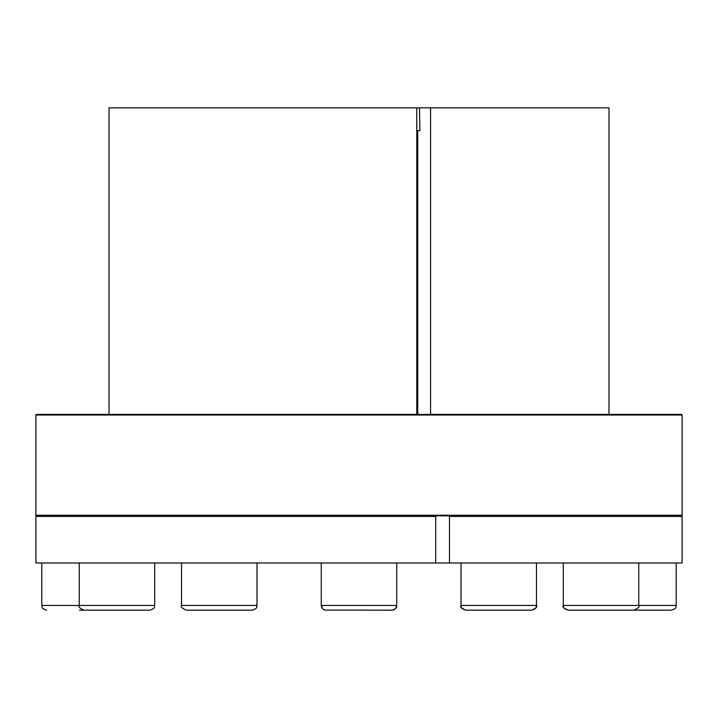 <?xml version="1.0" encoding="UTF-8"?>
<svg xmlns="http://www.w3.org/2000/svg" width="718" height="718" viewBox="0 0 718 718"><rect width="100%" height="100%" fill="white"/><g stroke="black" fill="none" stroke-linecap="round" stroke-linejoin="round"><path stroke-width="1.08" d="M416.772 130.586L417.75 130.586L417.75 414.421M419.94 130.586L417.75 130.586L419.94 130.586L419.42 107.835L416.772 107.835L416.772 414.421M449.504 516.421L449.351 515.829L681.508 515.829L682.1 516.421L449.504 516.421L449.504 563.002L35.9 563.002L35.9 516.421L435.7 516.421L435.7 563.002M608.99 414.421L608.99 107.835L430.576 107.835L430.576 414.421M430.576 107.835L419.42 107.835M449.351 515.829L435.548 515.829L435.7 516.421M435.548 515.829L36.492 515.829L35.9 516.421M682.1 516.421L682.1 563.002L449.504 563.002M435.691 515.246L35.9 515.246L35.9 415.013L682.1 415.013L682.1 515.246L435.691 515.246M682.1 415.013L681.508 414.421L36.492 414.421L35.9 415.013M416.772 107.835L109.01 107.835L109.01 414.421M325.2 610.103L392.019 610.165C395.51 609.196 397.09 607.616 396.731 605.453L395.717 608.379M325.981 610.165C323.118 609.887 321.547 608.317 321.269 605.453L396.731 605.453L396.731 563.002M321.269 563.002L321.269 605.453L322.831 608.963M461.001 563.002L461.001 605.453C459.807 606.62 461.387 608.191 465.722 610.165L531.751 610.165C538.204 607.922 535.565 606.845 536.472 605.453C537.656 606.62 536.086 608.191 531.751 610.165M476.949 610.165L479.866 610.165M517.606 610.165L498.732 610.165M563.298 563.002L563.298 605.453C562.104 606.62 563.675 608.191 568.01 610.165L634.048 610.165C638.383 608.191 639.953 606.62 638.76 605.453L676.203 605.453C675.297 606.845 677.936 607.922 671.492 610.165L611.924 610.165M590.133 610.165L579.238 610.165M392.845 610.094L393.715 609.851M394.424 609.51L395.178 608.954M79.527 610.165L95.189 610.165M41.797 563.002L41.797 605.453L79.24 605.453C78.047 606.62 79.617 608.191 83.952 610.165L149.99 610.165C156.434 607.922 153.805 606.845 154.702 605.453C153.805 606.845 156.434 607.922 149.99 610.165M138.762 610.165L106.076 610.165M181.528 563.002L181.528 605.453C180.344 606.62 181.914 608.191 186.249 610.165L252.278 610.165C258.767 607.886 256.102 606.809 256.999 605.453C256.093 606.845 258.731 607.922 252.278 610.165M197.477 610.165L200.394 610.165M219.268 610.165L241.051 610.165M465.722 610.165C459.269 607.922 461.907 606.845 461.001 605.453L536.472 605.453L536.472 563.002M568.01 610.165C561.566 607.922 564.195 606.845 563.298 605.453L638.76 605.453L638.76 563.002M79.24 563.002L79.24 605.453L154.702 605.453L154.702 563.002M186.249 610.165C181.914 608.191 180.344 606.62 181.528 605.453L256.999 605.453L256.999 563.002M681.508 515.829L682.1 515.246M36.492 515.829L35.9 515.246M676.203 563.002L676.203 605.453M323.585 609.51L324.285 609.851M41.797 605.453C42.703 606.845 40.064 607.922 46.508 610.165"/></g></svg>
